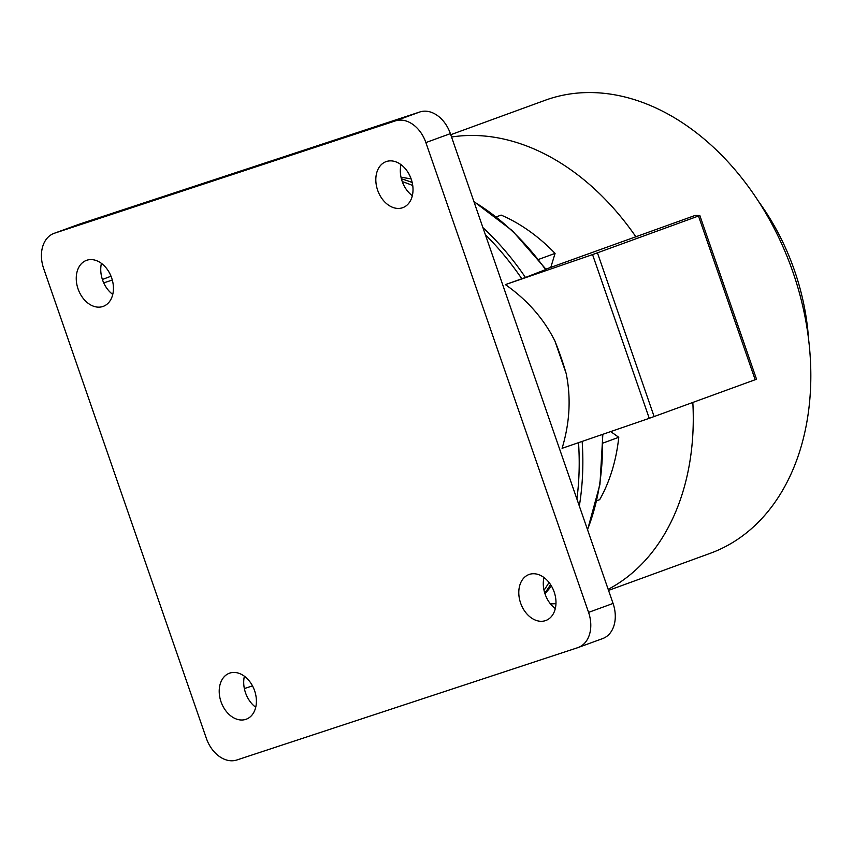 <?xml version="1.0" encoding="UTF-8"?>
<svg xmlns="http://www.w3.org/2000/svg" width="853" height="853" viewBox="0 0 853 853"><rect width="100%" height="100%" fill="white"/><g stroke="black" fill="none" stroke-linecap="round" stroke-linejoin="round"><path stroke-width="1.28" d="M102.381 279.464L111.029 276.233M112.308 280.051L103.714 282.887M545.909 269.132L695.11 215.446L699.844 215.51L756.536 379.233L649.25 418.322L562.084 448.326C569.804 422.747 571.158 397.807 566.157 373.486L554.908 340.997C543.798 318.777 527.293 299.979 505.392 284.603L525.459 277.47A246.88 178.16 -110 0 0 482.915 227.602M608.552 590.404L710.336 553.277A241.09 173.991 -110 0 0 791.179 267.17A241.09 173.991 -110 0 0 545.12 100.291L450.757 134.71M636.029 236.995A241.09 173.991 -110 0 0 451.546 137.013M550.441 603.871A241.09 173.991 -110 0 0 555.964 603.679M608.178 589.338A241.09 173.991 -110 0 0 692.828 402.477M649.25 418.322L592.558 254.599L505.392 284.603M755.172 379.734L698.479 216.012L592.558 254.599M699.844 215.51L698.479 216.012M758.498 201.393A196.158 141.566 70 0 1 808.516 338.545M550.803 267.352L555.079 253.394A179.311 129.4 -110 0 0 501.127 215.095L496.243 216.875M555.079 253.394L538.584 259.408M596.716 500.743L599.67 499.666A179.311 129.4 -110 0 0 618.766 437.301L603.039 443.038M618.766 437.301L610.705 431.586M252.509 685.897L244.353 688.584M101.432 263.374A24.481 17.668 -110 0 0 112.756 294.424M244.395 676.226A24.481 17.668 -110 0 0 255.719 707.276M401.006 164.661A24.481 17.668 -110 0 0 412.33 195.71M543.969 577.524A24.481 17.668 -110 0 0 555.292 608.573M602.261 638.726A30.132 21.751 -110 0 0 602.73 638.556A30.132 21.751 -110 0 0 613.062 603.444L450.373 133.633A30.132 21.751 -110 0 0 419.857 111.967L78.956 224.286A30.132 21.751 -110 0 0 78.487 224.456A30.132 21.751 -110 0 0 78.028 224.627M111.626 277.833A24.481 17.668 -110 0 0 86.452 260.368A24.481 17.668 -110 0 0 78.241 289.423A24.481 17.668 -110 0 0 103.234 306.376A24.481 17.668 -110 0 0 111.626 277.833M254.589 690.685A24.481 17.668 -110 0 0 229.414 673.22A24.481 17.668 -110 0 0 221.204 702.275A24.481 17.668 -110 0 0 246.197 719.228A24.481 17.668 -110 0 0 254.589 690.685M411.21 179.119A24.481 17.668 -110 0 0 386.025 161.654A24.481 17.668 -110 0 0 377.815 190.709A24.481 17.668 -110 0 0 402.808 207.652A24.481 17.668 -110 0 0 411.21 179.119M554.173 591.982A24.481 17.668 -110 0 0 528.999 574.517A24.481 17.668 -110 0 0 520.788 603.572A24.481 17.668 -110 0 0 545.771 620.526A24.481 17.668 -110 0 0 554.173 591.982M54.453 233.221A30.132 21.751 -110 0 0 53.995 233.391A30.132 21.751 -110 0 0 43.652 268.503L206.341 738.314A30.132 21.751 -110 0 0 236.867 759.98L577.769 647.662A30.132 21.751 -110 0 0 578.227 647.491A30.132 21.751 -110 0 0 588.57 612.379L425.882 142.568A30.132 21.751 -110 0 0 395.355 120.902L54.453 233.221L78.956 224.286M546.101 269.409L525.459 277.47M544.779 593.155A246.88 178.16 -110 0 0 550.558 584.625M579.326 506.01A246.88 178.16 -110 0 0 582.162 441.417M587.504 529.617A227.826 164.416 -110 0 0 602.335 434.465M544.022 590.287A246.752 178.074 -110 0 0 549.012 582.471M576.905 499.026A246.752 178.074 -110 0 0 578.526 442.664M566.157 373.486A246.752 178.074 -110 0 0 554.908 340.997M521.823 278.792A246.752 178.074 -110 0 0 485.41 234.81M412.735 185.506A246.752 178.074 -110 0 0 402.253 181.604M654.134 416.584L597.441 252.861M395.355 120.902L419.857 111.967M425.882 142.568L450.373 133.633M588.57 612.379L613.062 603.444M412.18 182.478A246.88 178.16 -110 0 0 401.379 178.767M545.6 269.633A227.826 164.416 -110 0 0 473.991 201.83M551.475 586.107L544.971 593.741M602.73 638.556L578.227 647.491M78.487 224.456L53.995 233.391M411.125 178.895L401.006 177.211M473.905 201.564L512.418 230.758L546.112 269.409M602.847 434.294L599.958 484.344L587.568 529.82"/></g></svg>
